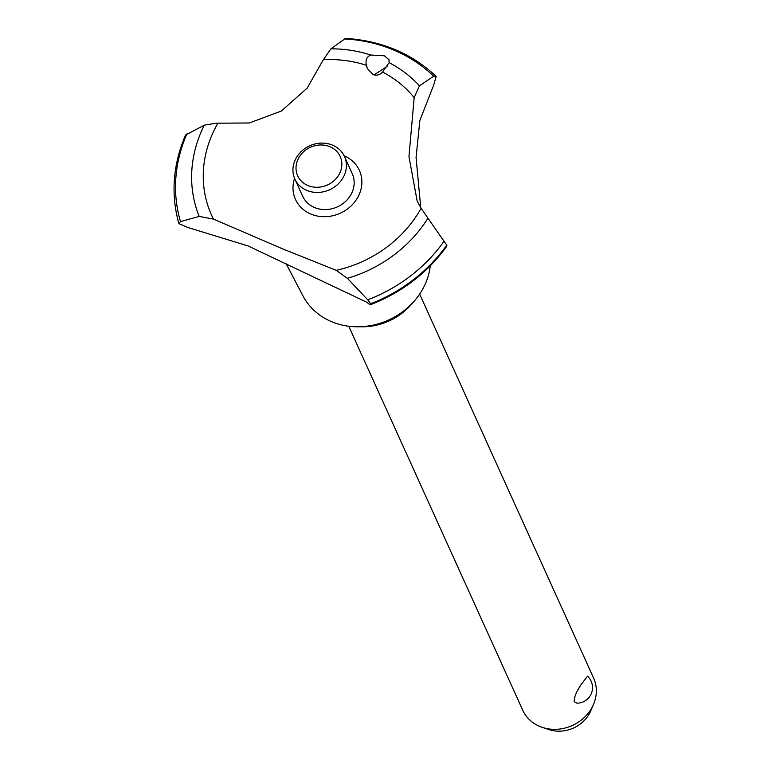 <?xml version="1.0" encoding="UTF-8"?>
<svg xmlns="http://www.w3.org/2000/svg" width="768" height="768" viewBox="0 0 768 768"><rect width="100%" height="100%" fill="white"/><g stroke="black" fill="none" stroke-linecap="round" stroke-linejoin="round"><path stroke-width="1.15" d="M430.282 265.824A68.179 60.365 155.6 0 1 422.458 289.546A68.179 60.365 155.6 0 1 414.394 300.922A68.179 60.365 155.6 0 1 357.331 326.784A68.179 60.365 155.6 0 1 302.966 295.882L286.08 263.616M414.394 300.922L411.274 304.512A58.771 52.032 155.6 0 1 362.083 326.803L357.331 326.784M323.347 59.702L307.162 88.118L281.299 111.053L249.35 122.976L216.259 123.206L204.326 125.146L185.501 135.082C172.925 164.678 170.707 194.179 178.858 223.584L180.509 221.587A150.058 132.854 155.6 0 1 186.931 133.872M446.784 245.27L446.746 245.203A152.563 135.072 155.6 0 1 370.675 303.744L370.704 304.627C402.25 292.234 427.651 272.707 446.909 246.048L446.784 245.27A152.563 135.072 155.6 0 1 370.704 303.811C371.098 305.251 369.754 304.704 366.682 302.189L248.218 246L187.709 227.434L178.877 223.632M180.509 221.597L199.21 216.422L213.446 219.072L282.547 248.832L336.202 270.346L347.414 278.333M421.555 208.963L417.197 201.235L408.96 156.643L414.173 97.642L419.472 85.805L433.69 76.234L436.166 76.493L433.632 85.248L419.856 120.48L416.064 157.421L420.749 207.763M436.166 76.493L435.917 76.176C411.456 53.28 381.341 40.685 345.571 38.4L330.912 48.806A129.878 114.998 155.6 0 1 370.848 55.037L384.326 55.786L389.011 59.674L389.098 62.659L382.55 72.048C380.083 74.918 376.925 75.782 373.085 74.63L367.44 68.64L366.307 65.261C365.338 59.942 366.854 56.534 370.858 55.027M387.091 66.442L373.978 74.947M348.739 326.227L522.701 710.15A38.918 34.454 -24.4 0 0 542.467 727.43A38.918 34.454 -24.4 0 0 591.677 708.096A38.918 34.454 -24.4 0 0 593.558 704.275A38.918 34.454 -24.4 0 0 593.606 678.029L419.645 294.106M576.912 703.171L574.186 701.645C573.965 697.555 576.259 691.91 581.069 684.691L587.52 676.176A15.571 15.571 0 0 1 576.912 703.171M593.558 704.275L590.851 710.659A31.834 28.186 155.6 0 1 589.306 713.789A31.834 28.186 155.6 0 1 549.053 729.6L542.467 727.43M298.81 157.728A23.347 20.678 -24.4 0 0 307.939 185.539A23.347 20.678 -24.4 0 0 339.043 174.528A23.347 20.678 -24.4 0 0 329.914 146.707A23.347 20.678 -24.4 0 0 298.81 157.728M343.142 177.571A27.245 24.125 155.6 0 1 318.086 192.442A27.245 24.125 155.6 0 1 294.854 179.021A27.245 24.125 155.6 0 1 296.208 157.968A27.245 24.125 155.6 0 1 321.254 143.107A27.245 24.125 155.6 0 1 344.486 156.528A27.245 24.125 155.6 0 1 343.142 177.571M344.486 156.528L352.253 173.664A27.245 24.125 155.6 0 1 350.899 194.707A27.245 24.125 155.6 0 1 325.853 209.578A27.245 24.125 155.6 0 1 302.621 196.157L294.854 179.021M382.55 72.048A118.032 104.506 155.6 0 1 414.173 97.642M446.755 245.203L421.114 208.301A118.032 104.506 155.6 0 1 420.749 208.934A118.032 104.506 155.6 0 1 336.202 270.346M213.446 219.072A118.032 104.506 155.6 0 1 217.421 124.013A118.032 104.506 155.6 0 1 217.786 123.37M330.912 48.806L323.357 59.702A118.032 104.506 155.6 0 1 366.307 65.261M344.15 155.818A35.098 31.075 155.6 0 1 357.61 197.635A35.098 31.075 155.6 0 1 310.925 214.09A35.098 31.075 155.6 0 1 294.547 178.291M427.795 218.486A129.878 114.998 155.6 0 1 347.414 278.323L367.718 299.789L370.675 303.744M389.098 62.659A129.878 114.998 155.6 0 1 419.472 85.805M344.371 38.928A150.058 132.854 155.6 0 1 393.379 49.891A150.058 132.854 155.6 0 1 433.69 76.234M444.038 241.267A150.058 132.854 155.6 0 1 367.718 299.789M199.21 216.422A129.878 114.998 155.6 0 1 204.326 125.146"/></g></svg>
